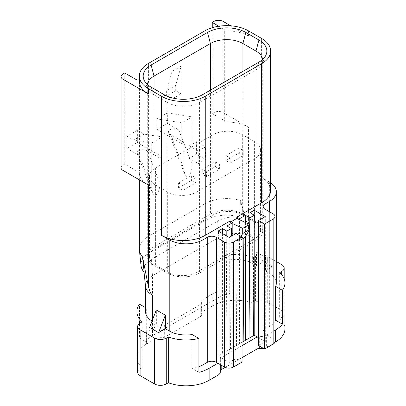 <?xml version="1.0" encoding="UTF-8"?>
<svg xmlns="http://www.w3.org/2000/svg" width="406" height="406" viewBox="0 0 406 406"><rect width="100%" height="100%" fill="white"/><g stroke="black" fill="none" stroke-linecap="round" stroke-linejoin="round"><path stroke-width="0.3" stroke-dasharray="2.03 1.52" d="M257.105 336.97A3.192 1.842 180 0 1 259.713 336.478A8.293 4.786 0 0 0 266.63 335.112L273.172 338.888A6.379 3.684 180 0 1 275.045 341.492M258.515 345.531L265.28 341.624L265.28 216.611M258.515 337.716L265.28 341.624M232.8 235.363L232.8 347.612L242.047 342.273L218.139 356.077L218.139 231.065M242.047 362.071L235.957 358.554L229.192 362.462L218.139 356.077M242.047 345.658L221.128 357.737A3.192 1.842 180 0 0 220.25 359.011L220.25 370.988A3.192 1.842 0 0 0 220.275 371.226A8.293 4.786 180 0 1 220.341 371.835M149.57 327.429L156.335 323.521L156.335 309.991M276.349 282.896A23.924 13.814 0 0 0 269.34 273.126L265.504 270.914L265.504 257.379L256.485 252.172L256.485 265.702L252.649 263.489L252.649 237.444C250.497 234.876 249.132 231.927 248.543 228.593L248.543 127.251L223.056 112.533A6.379 3.684 180 0 0 214.033 112.533L212.231 113.578L212.231 27.715M230.725 25.806L248.543 36.093A30.942 17.864 0 0 0 223.914 30.932L223.914 122.089A30.942 17.864 180 0 1 248.543 127.251M261.626 38.438L261.626 177.518L269.34 181.969A23.924 13.814 180 0 1 270.69 182.817M265.504 270.914L272.274 267.006L263.25 261.799L256.485 265.702M276.349 261.545L267.31 256.328A8.293 4.786 0 0 0 255.582 256.328L253.511 257.526A32.536 18.783 0 0 0 222.955 255.983L222.955 289.838L229.72 293.746L229.72 259.886L222.955 255.983M229.72 259.886A23.924 13.814 180 0 1 252.649 263.489M152.052 321.039A23.924 13.814 0 0 0 152.504 321.308L156.335 323.521M145.495 307.626L146.267 308.068A23.924 13.814 0 0 0 145.495 311.544M199.6 272.969A22.964 13.261 180 0 1 167.12 272.969L154.036 265.417A22.964 13.261 180 0 1 147.312 256.039A22.964 13.261 180 0 1 154.036 246.665L210.425 214.109A22.964 13.261 180 0 1 242.905 214.109L255.988 221.661A22.964 13.261 180 0 1 262.712 231.039A22.964 13.261 180 0 1 255.988 240.413L199.6 272.969L199.6 102.378L255.988 69.822A22.964 13.261 0 0 0 261.951 63.833A22.964 13.261 0 0 0 262.712 60.443A22.964 13.261 0 0 0 262.646 59.449M147.373 84.453A22.964 13.261 0 0 0 147.312 85.448A22.964 13.261 0 0 0 148.073 88.833A22.964 13.261 0 0 0 154.036 94.826L167.12 102.378A22.964 13.261 0 0 0 199.6 102.378L202.533 94.694M230.05 221.011L230.05 222.315L231.176 221.661M261.626 177.518A30.942 17.864 180 0 1 270.69 190.15M124.713 72.948L124.713 164.105L137.177 171.296L139.456 170.85L139.456 79.693A30.942 17.864 0 0 0 139.334 81.281M121.044 167.749A6.379 3.684 180 0 1 122.911 165.146L124.713 164.105M148.398 185.07A30.942 17.864 180 0 1 139.334 172.438A30.942 17.864 180 0 1 139.456 170.85M139.334 249.01A30.942 17.864 180 0 1 148.398 236.378L204.786 203.822A30.942 17.864 180 0 1 240.393 200.447L248.543 228.593M137.177 171.296L137.177 80.139M144.16 272.259A25.598 14.778 180 0 1 143.871 270.787A25.598 14.778 180 0 1 151.321 259.419L217.631 221.133A25.598 14.778 180 0 1 239.87 217.002L240.393 200.447M145.541 286.352A23.924 13.814 180 0 1 145.495 285.499A23.924 13.814 180 0 1 152.504 275.73L218.814 237.444A23.924 13.814 180 0 1 252.649 237.444M275.045 321.247A23.924 13.814 180 0 1 269.34 326.52L265.052 328.992A6.379 3.684 0 0 0 263.184 331.595A6.379 3.684 0 0 0 265.052 334.199L266.63 335.112L275.045 330.256M253.552 335.635L249.944 337.716L249.944 212.703M254.227 215.175L254.227 230.806M243.174 341.624L239.565 343.709L239.565 219.717M245.432 222.513L245.432 236.662M222.422 233.536L222.422 353.606L230.542 348.916L226.934 350.997L226.934 225.985M239.87 217.002A29.268 16.895 0 0 0 205.969 220.133L149.581 252.689A29.268 16.895 0 0 0 141.065 265.681M223.914 122.089L224.691 120.77L224.691 29.618L223.914 30.932M212.231 113.578L224.691 120.77M218.834 26.233L224.691 29.618M181.101 66.173L172.083 71.385L172.083 98.993L181.101 93.781L181.101 66.173L175.691 85.448L175.691 90.66L181.101 93.781M159.903 183.304L159.903 158.112L147.434 150.915L159.903 183.304C160.081 191.972 154.65 199.25 152.565 193.124L151.783 187.993L151.783 142.978L162.156 136.984L162.156 156.812L159.903 158.112M192.155 164.684C192.337 173.352 186.902 180.624 184.821 174.504L184.035 169.368L184.035 142.354L181.781 143.658L181.781 122.815L192.155 116.821L192.155 164.684L178.787 129.95C174.626 127.337 167.145 129.291 168.688 132.589L184.821 174.504M175.691 85.448L166.668 90.66L166.668 95.867L172.083 98.993M172.083 71.385L166.668 90.66M175.691 90.66L166.668 95.867M137.345 130.245L137.345 142.486L126.971 148.474L126.971 136.233L137.345 130.245L144.115 134.153L162.156 136.984M162.156 156.812L137.345 142.486M144.115 134.153L133.736 140.141L126.971 136.233M151.783 142.978L133.736 140.141M147.434 150.915C143.272 148.307 135.792 150.261 137.335 153.554L139.314 155.605L126.971 148.474M184.035 142.354L170.667 134.64L168.688 132.589M181.781 122.815L156.97 118.917L167.343 112.924L167.343 123.343L178.787 129.95M167.343 112.924L192.155 116.821M167.343 123.343L156.97 129.336L156.97 118.917M156.97 129.336L181.781 143.658M198.889 366.714A23.924 13.814 180 0 1 192.124 368.404L192.124 334.549M230.05 222.315L232.8 223.625M236.409 345.531L237.084 240.702L238.215 241.352L241.032 236.47M243.844 238.099L243.854 236.794L244.98 237.444M243.854 236.794L237.084 240.702M242.047 239.139L238.215 241.352M226.035 351.52L226.776 236.053M230.542 348.916L231.273 236.241M235.957 358.554L235.957 233.536M229.192 362.462L229.192 237.444M254.41 221.793A21.051 12.155 180 0 1 260.576 230.385A21.051 12.155 180 0 1 254.41 238.982L197.118 272.056A21.051 12.155 180 0 1 167.343 272.056L155.615 265.285A21.051 12.155 180 0 1 149.449 256.693A21.051 12.155 180 0 1 155.615 248.096L212.906 215.023A21.051 12.155 180 0 1 242.681 215.023L254.41 221.793L254.41 141.577L242.681 134.802A21.051 12.155 0 0 0 212.906 134.802L155.615 167.881A21.051 12.155 0 0 0 149.449 176.473A21.051 12.155 0 0 0 155.615 185.07L167.343 191.84A21.051 12.155 0 0 0 197.118 191.84L254.41 158.766A21.051 12.155 0 0 0 260.576 150.169A21.051 12.155 0 0 0 254.41 141.577M198.245 151.083L205.461 146.916L196.443 141.704L189.221 145.871L198.245 151.083L198.245 163.582L205.461 159.416L205.461 146.916M191.637 180.34L195.92 182.817L182.842 190.368L178.554 187.897L191.637 180.34L191.637 175.392L195.92 177.869L182.842 185.42L178.554 182.949L191.637 175.392M215.322 166.668L219.605 169.145L206.522 176.696L202.239 174.22L215.322 166.668L215.322 161.72L219.605 164.197L206.522 171.748L202.239 169.272L202.239 174.22M239.002 152.996L243.29 155.468L230.207 163.024L225.919 160.548L239.002 152.996L239.002 148.048L243.29 150.519L230.207 158.076L225.919 155.6L225.919 160.548M205.461 159.416L196.443 154.204L196.443 141.704M196.443 154.204L189.221 158.376L189.221 145.871M189.221 158.376L198.245 163.582M178.554 187.897L178.554 182.949M182.842 185.42L182.842 190.368M195.92 177.869L195.92 182.817M206.522 176.696L206.522 171.748M219.605 169.145L219.605 164.197M215.322 161.72L202.239 169.272M230.207 163.024L230.207 158.076M243.29 155.468L243.29 150.519M239.002 148.048L225.919 155.6M253.511 257.526L253.511 303.363L255.582 302.165L255.582 256.328M136.883 357.382A32.536 18.783 180 0 1 146.414 344.1L155.097 339.086A8.293 4.786 0 0 1 162.019 337.721A3.192 1.842 0 0 0 164.684 337.198L200.772 316.36A3.192 1.842 0 0 0 201.706 315.061A3.192 1.842 0 0 0 201.68 314.823A8.293 4.786 180 0 1 201.609 314.214A8.293 4.786 180 0 1 204.04 310.829L212.724 305.814A32.536 18.783 180 0 1 253.511 303.363M212.724 305.814L212.724 293.832A32.536 18.783 180 0 1 222.955 289.838M281.744 274.755L281.744 317.274A8.293 4.786 0 0 0 284.175 313.889A8.293 4.786 0 0 0 281.744 310.499L267.31 302.165A8.293 4.786 0 0 0 255.582 302.165M279.673 272.629L279.673 318.466A32.536 18.783 180 0 1 284.956 328.733M281.744 317.274L279.673 318.466M198.889 372.312L192.124 368.404M142.171 321.806L142.171 367.643L140.095 368.841A8.293 4.786 0 0 0 137.67 372.226M212.724 293.832L204.04 298.846A8.293 4.786 0 0 0 201.609 302.231A8.293 4.786 0 0 0 201.68 302.846A3.192 1.842 180 0 1 201.706 303.079A3.192 1.842 180 0 1 200.772 304.378L164.684 325.216A3.192 1.842 180 0 1 162.019 325.739A8.293 4.786 0 0 0 155.097 327.104L146.414 332.118A32.536 18.783 180 0 0 139.497 338.02L139.497 304.165M142.171 367.643A32.536 18.783 180 0 1 137.67 361.482M139.497 338.02L146.267 341.928L146.267 308.068M146.267 341.928A23.924 13.814 180 0 1 152.504 335.635L218.814 297.349A23.924 13.814 180 0 1 229.72 293.746M263.25 261.799L256.485 252.172M272.274 267.006L265.504 257.379M217.91 363.238A8.293 4.786 0 0 0 220.341 359.853A8.293 4.786 0 0 0 220.275 359.244A3.192 1.842 180 0 1 220.25 359.011M274.872 342.334L266.63 347.094L266.63 335.112M263.266 348.272A8.293 4.786 0 0 0 266.63 347.094M242.047 357.64L225.183 367.379M220.341 370.546A3.192 1.842 0 0 0 220.25 370.988M223.056 21.381L223.056 112.533M248.543 36.093L248.543 30.886M269.34 181.969L269.34 273.126M164.186 94.694L167.12 102.378L167.12 272.969M258.921 62.138L255.988 69.822L255.988 240.413M151.103 87.143L154.036 94.826L154.036 265.417M255.988 63.833L255.988 221.661M242.905 71.385L242.905 214.109M210.425 90.137L210.425 214.109M154.036 88.833L154.036 246.665M214.033 21.381L214.033 112.533M122.911 165.146L122.911 73.988M152.504 319.872L152.504 321.308M148.398 63.443L148.398 236.378L149.581 252.689M151.321 259.419L152.504 275.73L152.504 335.635M265.052 328.992L265.052 334.199M269.34 211.663L269.34 326.52M217.631 221.133L218.814 237.444L218.814 297.349M205.969 220.133L204.786 203.822L204.786 30.886M139.314 155.605L151.783 187.993M170.667 134.64L184.035 169.368M273.172 213.876L273.172 338.888M155.615 167.881L155.615 248.096M212.906 134.802L212.906 215.023M167.343 191.84L167.343 272.056M155.615 185.07L155.615 265.285M254.41 158.766L254.41 238.982M197.118 191.84L197.118 272.056M242.681 134.802L242.681 215.023M267.31 302.165L267.31 256.328M281.744 264.661L281.744 310.499M140.095 368.841L140.095 323.003M146.414 344.1L146.414 332.118M155.097 339.086L155.097 327.104M162.019 337.721L162.019 325.739M164.684 325.216L164.684 337.198M200.772 304.378L200.772 316.36M201.68 302.846L201.68 314.823M204.04 298.846L204.04 310.829M259.713 346.222L259.713 336.478M221.184 357.706L221.184 365.126M220.275 359.244L220.275 371.226M261.951 63.833L265.96 55.064M262.712 231.039L262.712 60.443M147.312 256.039L147.312 85.448M148.073 88.833L144.064 80.068M139.334 179.838L139.334 172.438M144.008 272.086L143.871 270.787M137.335 153.554L152.565 193.124M263.184 331.595L263.184 206.583M149.449 176.473L149.449 256.693M260.576 150.169L260.576 230.385M284.175 278.795L284.175 313.889M145.495 285.499L145.495 285.925M201.706 303.079L201.706 315.061M201.609 302.231L201.609 314.214M220.341 359.853L220.341 364.644"/><path stroke-width="0.61" d="M270.69 182.817A23.924 13.814 180 0 1 276.349 191.739A23.924 13.814 180 0 1 269.34 201.503L265.052 203.979A6.379 3.684 0 0 0 263.184 206.583A6.379 3.684 0 0 0 265.052 209.186L273.172 213.876A6.379 3.684 180 0 1 275.045 216.479L275.045 341.492A6.379 3.684 180 0 1 273.172 344.1L264.6 349.048L264.6 224.031L258.515 220.514L265.28 216.611L254.227 210.227L254.227 215.175M258.515 220.514L258.515 345.531L264.6 349.048M254.227 230.806L254.227 335.244L258.515 337.716M257.105 336.97L242.047 345.658M254.227 335.244L242.047 342.273L243.174 341.624L243.844 238.099M165.359 315.198L158.594 332.636L165.359 328.733L165.359 315.198L156.335 309.991L149.57 327.429L158.594 332.636M212.231 27.715L212.231 22.421L214.033 21.381A6.379 3.684 0 0 1 223.056 21.381L230.725 25.806M261.626 38.438L248.543 30.886A30.942 17.864 0 0 0 204.786 30.886L148.398 63.443A30.942 17.864 0 0 0 139.334 76.074A30.942 17.864 0 0 0 148.398 88.701L161.481 96.258A30.942 17.864 0 0 0 205.238 96.258L261.626 63.701A30.942 17.864 0 0 0 270.69 51.07A30.942 17.864 0 0 0 261.626 38.438M275.045 330.256L275.43 330.032A32.536 18.783 180 0 0 282.343 324.13L282.343 290.27L275.578 286.367A23.924 13.814 0 0 0 276.349 282.896L276.349 191.739M282.343 290.27A32.536 18.783 0 0 0 284.956 282.891A32.536 18.783 0 0 0 279.673 272.629L281.744 271.431A8.293 4.786 0 0 0 284.175 268.046A8.293 4.786 0 0 0 281.744 264.661L276.349 261.545M145.495 285.925L145.495 311.544A23.924 13.814 0 0 0 152.052 321.039M137.67 361.482A32.536 18.783 180 0 1 136.883 357.382L136.883 311.544A32.536 18.783 0 0 1 139.497 304.165L145.495 307.626M136.883 311.544A32.536 18.783 0 0 0 142.171 321.806L140.095 323.003A8.293 4.786 0 0 0 137.67 326.388A8.293 4.786 0 0 0 140.095 329.773L154.534 338.107A8.293 4.786 0 0 0 166.262 338.107L168.333 336.909A32.536 18.783 0 0 0 198.889 338.452L198.889 372.312A32.536 18.783 180 0 0 209.115 368.318L217.91 363.238L216.337 362.33A6.379 3.684 0 0 0 207.314 362.33L203.025 364.801A23.924 13.814 180 0 1 198.889 366.714M165.359 328.733L169.195 330.946A23.924 13.814 180 0 0 192.124 334.549L198.889 338.452M151.103 87.143L164.186 94.694A27.116 15.651 0 0 0 202.533 94.694L258.921 62.138A27.116 15.651 0 0 0 265.96 55.064A27.116 15.651 0 0 0 258.921 40.001L245.838 32.45A27.116 15.651 0 0 0 207.491 32.45L151.103 65.001A27.116 15.651 0 0 0 144.064 80.068A27.116 15.651 0 0 0 151.103 87.143M262.646 59.449A22.964 13.261 0 0 0 255.988 51.07L242.905 43.518A22.964 13.261 0 0 0 210.425 43.518L154.036 76.074A22.964 13.261 0 0 0 147.373 84.453M233.475 242.001L233.475 367.019L242.047 362.071L242.047 237.053L233.475 242.001A6.379 3.684 180 0 1 224.452 242.001L216.337 237.312A6.379 3.684 0 0 0 207.314 237.312L203.025 239.789A23.924 13.814 180 0 1 169.195 239.789L161.481 235.333A30.942 17.864 0 0 0 205.238 235.333L230.05 221.011L232.8 222.6L232.8 235.363M231.176 221.661L236.815 218.408L236.815 217.103L239.565 218.692L245.432 215.307L245.432 222.513M270.69 51.07L270.69 190.15A30.942 17.864 180 0 1 261.626 202.782L236.815 217.103M139.334 79.718L137.177 80.139L124.713 72.948L122.911 73.988A6.379 3.684 0 0 0 121.044 76.592A6.379 3.684 0 0 0 122.911 79.195L148.398 93.913A30.942 17.864 0 0 1 139.334 81.281L139.334 76.074M144.008 272.086L145.541 286.352A23.924 13.814 180 0 0 152.504 295.263C150.895 293.924 149.525 290.975 148.398 286.413L148.398 185.07L122.911 170.353A6.379 3.684 180 0 1 121.044 167.749L121.044 76.592M148.398 286.413L142.547 256.937A30.942 17.864 180 0 1 139.395 250.116A30.942 17.864 180 0 1 139.334 249.01L139.334 179.838M142.547 256.937L144.16 272.259A29.268 16.895 0 0 1 141.065 265.681L139.395 250.116M245.432 236.662L245.432 340.319L249.04 338.239L249.817 217.839L254.329 215.236L249.944 212.703L254.227 210.227M239.565 218.692L239.565 219.717L249.492 224.447L242.722 228.35L232.8 223.625M231.273 236.241L231.324 228.517L226.934 225.985L232.8 222.6M242.047 237.053L235.957 233.536L229.192 237.444L218.139 231.065L222.422 228.588L222.422 233.536M212.231 22.421L218.834 26.233M231.324 228.517L226.812 231.121L222.422 228.588M249.817 217.839L245.432 215.307M275.045 216.479A6.379 3.684 180 0 1 273.172 219.083L264.6 224.031M236.815 218.408L239.565 219.717M241.032 236.47L242.722 233.536L242.722 228.35M242.047 239.139L244.98 237.444L249.492 229.634L242.722 233.536M249.492 229.634L249.492 224.447M282.343 324.13L275.578 320.222L275.578 286.367M275.578 320.222A23.924 13.814 180 0 1 275.045 321.247M226.776 236.053L226.812 231.121M233.475 367.019A6.379 3.684 180 0 1 224.452 367.019L217.91 363.238L217.91 375.22L209.115 380.3A32.536 18.783 180 0 1 168.333 382.751L166.262 383.944A8.293 4.786 0 0 1 154.534 383.944L140.095 375.611L140.095 329.773M249.04 338.239L253.552 335.635L254.329 215.236M284.956 282.891L284.956 328.733A32.536 18.783 180 0 1 275.43 342.014L274.872 342.334M168.333 336.909L168.333 382.751M137.67 326.388L137.67 372.226A8.293 4.786 0 0 0 140.095 375.611M257.049 337L257.049 348.982A3.192 1.842 0 0 1 259.713 348.455A8.293 4.786 0 0 0 263.266 348.272M257.049 348.982L242.047 357.64M225.183 367.379L221.184 369.688A3.192 1.842 0 0 0 220.341 370.546M220.341 364.644L220.341 371.835A8.293 4.786 180 0 1 217.91 375.22M258.921 40.001L255.988 51.07L255.988 63.833M245.838 32.45L242.905 43.518L242.905 71.385M207.491 32.45L210.425 43.518L210.425 90.137M151.103 65.001L154.036 76.074L154.036 88.833M161.481 235.333L161.481 96.258M205.238 235.333L205.238 96.258M261.626 202.782L261.626 63.701M122.911 170.353L122.911 79.195M169.195 330.946L169.195 239.789M148.398 88.701L148.398 93.913M152.504 295.263L152.504 319.872M265.052 209.186L265.052 203.979M269.34 201.503L269.34 211.663M203.025 239.789L203.025 364.801M207.314 237.312L207.314 362.33M273.172 219.083L273.172 344.1M216.337 237.312L216.337 362.33M224.452 242.001L224.452 367.019M281.744 271.431L281.744 274.755M275.43 342.014L275.43 330.032M209.115 380.3L209.115 368.318M166.262 338.107L166.262 383.944M154.534 338.107L154.534 383.944M259.713 348.455L259.713 346.222M221.184 365.126L221.184 369.688M284.175 268.046L284.175 278.795"/></g></svg>
